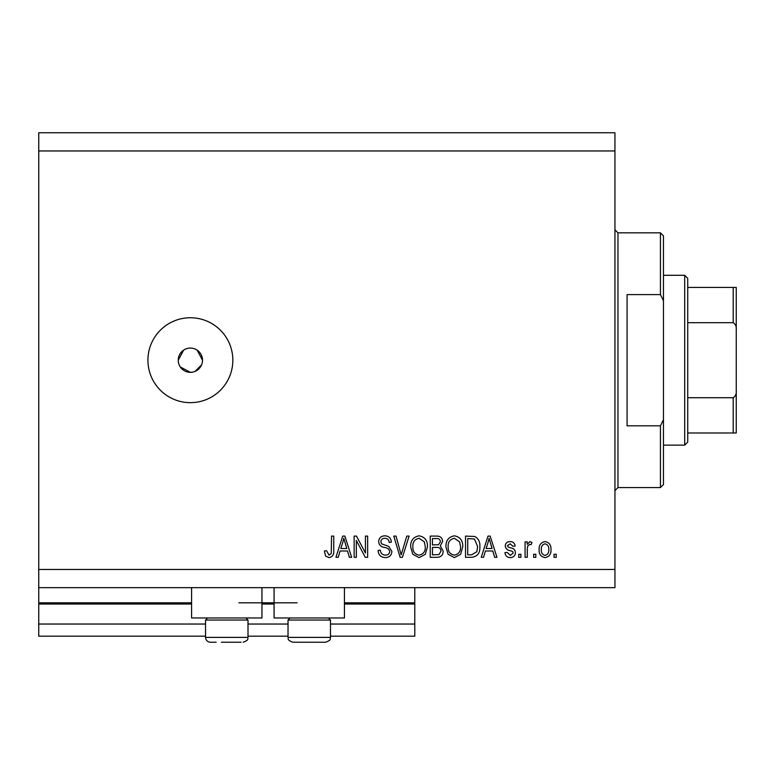 <?xml version="1.0" encoding="UTF-8"?>
<svg xmlns="http://www.w3.org/2000/svg" width="775" height="775" viewBox="0 0 775 775"><rect width="100%" height="100%" fill="white"/><g stroke="black" fill="none" stroke-linecap="round" stroke-linejoin="round"><path stroke-width="1.16" d="M38.75 150.96L614.943 150.96L614.943 132.757L38.75 132.757L38.75 636.178L205.54 636.178M248 636.178L288.029 636.178M330.489 636.178L414.79 636.178L414.79 624.04L330.489 624.04M38.75 624.04L205.54 624.04M248 624.04L288.029 624.04M344.439 604.025L414.79 604.025L414.79 624.04M414.79 604.025L414.79 602.814L344.439 602.814M38.75 602.814L191.59 602.814M238.903 602.814L297.125 602.814M414.79 587.653L414.79 602.814M261.95 587.653L261.95 617.975L191.59 617.975L191.59 587.653M274.079 587.653L274.079 617.975L344.439 617.975L344.439 587.653M180.294 366.943L190.379 372.339L192.752 372.107M190.379 348.072A12.129 12.129 0 0 0 178.25 360.21A12.129 12.129 0 0 0 190.379 372.339A12.129 12.129 0 0 0 202.507 360.21A12.129 12.129 0 0 0 190.379 348.072M183.646 350.116L178.25 360.21M190.379 317.75A42.46 42.46 0 0 0 147.928 360.21A42.46 42.46 0 0 0 190.379 402.661A42.46 42.46 0 0 0 232.839 360.21A42.46 42.46 0 0 0 190.379 317.75M202.275 362.584L202.507 360.21L197.121 350.116M38.75 587.653L614.943 587.653L614.943 150.96M356.345 540.427L356.345 557.322L354.146 557.322L354.146 536.097L356.49 536.097L365.442 553.021L365.442 536.097L367.65 536.097L367.65 557.322L365.287 557.322L356.345 540.427M391.908 551.422C391.52 555.423 389.292 557.487 385.223 557.603C380.757 557.322 378.394 554.939 378.123 550.434L380.331 550.163C380.612 553.273 382.308 554.929 385.417 555.123C387.965 555.142 389.399 553.931 389.709 551.48C389.05 549.02 387.277 547.683 384.4 547.47C380.951 546.908 379.043 544.961 378.675 541.638C378.994 537.898 381.048 535.961 384.836 535.825C388.876 536.019 391.046 538.131 391.356 542.161L389.157 542.442C388.953 539.788 387.539 538.402 384.913 538.305C382.511 538.267 381.174 539.39 380.883 541.686L381.581 543.847L388.633 546.346L391.908 551.422M409.093 536.097L402.409 557.322L400.123 557.322L393.778 536.097L396.044 536.097L401.15 554.842L406.798 536.097L409.093 536.097M419.062 557.603L412.804 554.27L410.663 546.995C410.401 540.679 413.211 536.959 419.081 535.825C424.836 536.92 427.635 540.562 427.471 546.733L425.31 554.357L419.062 557.603M454.353 557.603L448.095 554.27L445.945 546.995C445.693 540.679 448.502 536.959 454.373 535.825C460.127 536.92 462.917 540.562 462.762 546.733L460.602 554.357L454.353 557.603M485.382 550.986L483.532 557.322L481.236 557.322L488.017 536.097L490.168 536.097L496.949 557.322L494.653 557.322L492.803 550.986L485.382 550.986M556.227 554.29L556.227 557.322L554.018 557.322L554.018 554.29L556.227 554.29M38.75 569.46L614.943 569.46M550.986 549.446C551.277 554.048 549.301 556.77 545.058 557.603C540.882 556.789 538.906 554.115 539.129 549.611C538.887 545.077 540.863 542.413 545.058 541.609C549.194 542.393 551.17 545.009 550.986 549.446M535.825 554.29L535.825 557.322L533.617 557.322L533.617 554.29L535.825 554.29M527.271 549.32L527.271 557.322L525.072 557.322L525.072 541.89L527.271 541.89L527.271 544.35L529.877 541.609L531.96 542.442L531.137 544.641L529.645 544.37L527.668 546.172L527.271 549.32M520.936 554.29L520.936 557.322L518.727 557.322L518.727 554.29L520.936 554.29M515.423 552.623C515.181 555.82 513.438 557.487 510.202 557.603C507.102 557.438 505.348 555.782 504.942 552.643L507.15 552.362L510.357 555.394L513.215 553.001L512.711 551.597L510.628 550.744C507.567 550.376 505.755 548.797 505.222 546.017C505.513 543.12 507.141 541.648 510.115 541.609C513.06 541.667 514.736 543.13 515.143 546.026L512.943 546.298L510.192 543.817L507.422 545.707L508.119 546.985L510.599 547.867C513.563 548.245 515.172 549.833 515.423 552.623M479.861 546.598C480.238 552.875 477.545 556.46 471.781 557.322L465.523 557.322L465.523 536.097L474.881 536.494C478.543 538.712 480.2 542.074 479.861 546.598M443.193 551.093C443.009 555.21 440.868 557.293 436.771 557.322L430.232 557.322L430.232 536.097L436.819 536.097C440.384 536.116 442.322 537.898 442.641 541.434L440.268 545.881L443.193 551.093M340.089 550.986L338.239 557.322L335.943 557.322L342.724 536.097L344.875 536.097L351.656 557.322L349.37 557.322L347.51 550.986L340.089 550.986M328.949 557.603L325.626 556.101L324.367 550.986L326.575 550.705L329.046 555.123L331.245 553.515L331.535 536.097L333.744 536.097L333.744 550.512C334.17 554.522 332.572 556.886 328.949 557.603M195.019 371.419L201.587 364.851M544.999 543.817C542.297 544.612 541.076 546.54 541.337 549.601C541.076 552.72 542.335 554.648 545.116 555.394C547.818 554.59 549.039 552.662 548.778 549.601C549.039 546.491 547.78 544.563 544.999 543.817M488.105 542.326L486.109 548.506L492.077 548.506L489.093 538.305L488.105 542.326M467.722 538.577L467.722 554.842L471.51 554.842L476.809 551.752L477.652 546.569L474.455 539.003L467.722 538.577M454.382 538.305C449.887 539.216 447.814 542.132 448.153 547.024C448.008 551.597 450.072 554.29 454.334 555.123C458.722 554.232 460.796 551.413 460.563 546.666L459.633 541.87L454.382 538.305M432.44 538.577L432.44 544.922L438.505 544.718L440.433 541.783C440.142 539.313 438.679 538.247 436.044 538.577L432.44 538.577M432.44 547.402L432.44 554.842L438.95 554.58L440.985 551.112C440.743 548.458 439.251 547.218 436.499 547.402L432.44 547.402M419.101 538.305C414.606 539.216 412.523 542.132 412.862 547.024C412.726 551.597 414.79 554.29 419.052 555.123C423.441 554.232 425.514 551.413 425.272 546.666L424.351 541.87L419.101 538.305M342.821 542.326L340.816 548.506L346.783 548.506L343.8 538.305L342.821 542.326M241.054 642.243L221.35 642.243M248 620.039L205.54 620.039L205.54 637.389L248 637.389C247.138 638.523 249.938 639.724 243.147 642.243C249.938 639.724 247.138 638.523 248 637.389L248 620.039L245.937 617.975M221.582 642.243L232.2 642.243M216.157 642.243L210.393 642.243C207.448 641.952 205.83 640.334 205.54 637.389C205.83 640.334 207.448 641.952 210.393 642.243M328.426 617.975L330.489 620.039L288.029 620.039L288.029 637.389L330.489 637.389C329.627 638.523 332.417 639.724 325.636 642.243L292.882 642.243C286.101 639.724 288.891 638.523 288.029 637.389C288.891 638.523 286.101 639.724 292.882 642.243M323.543 642.243L325.636 642.243C332.417 639.724 329.627 638.523 330.489 637.389L330.489 620.039M314.689 642.243L298.646 642.243M660.436 294.597L660.436 232.839L663.468 235.871L663.468 300.7L660.436 294.597L627.072 294.597L627.072 425.814L660.436 425.814L663.468 419.711L663.468 484.54L660.436 487.572L660.436 425.814M663.468 419.711L663.468 300.7M684.693 275.29L687.725 278.322L687.725 442.089L684.693 445.121L684.693 275.29L663.468 275.29M687.725 287.428L736.25 287.428L736.25 432.993L733.218 432.993L736.25 432.993M736.25 329.879C736.608 326.682 735.601 324.289 733.218 322.691L733.218 287.428M687.725 322.691L733.218 322.691M687.725 397.72L733.218 397.72C735.601 396.122 736.618 393.719 736.25 390.532M687.725 432.993L733.218 432.993L733.218 397.72M736.25 287.428L735.175 287.428M38.75 604.025L191.59 604.025M261.95 604.025L274.079 604.025M660.436 232.839L617.975 232.839L617.975 487.572L614.943 490.604M207.603 617.975L205.54 620.039M290.092 617.975L288.029 620.039M617.975 232.839L614.943 229.807M660.436 487.572L617.975 487.572M684.693 445.121L663.468 445.121"/></g></svg>
